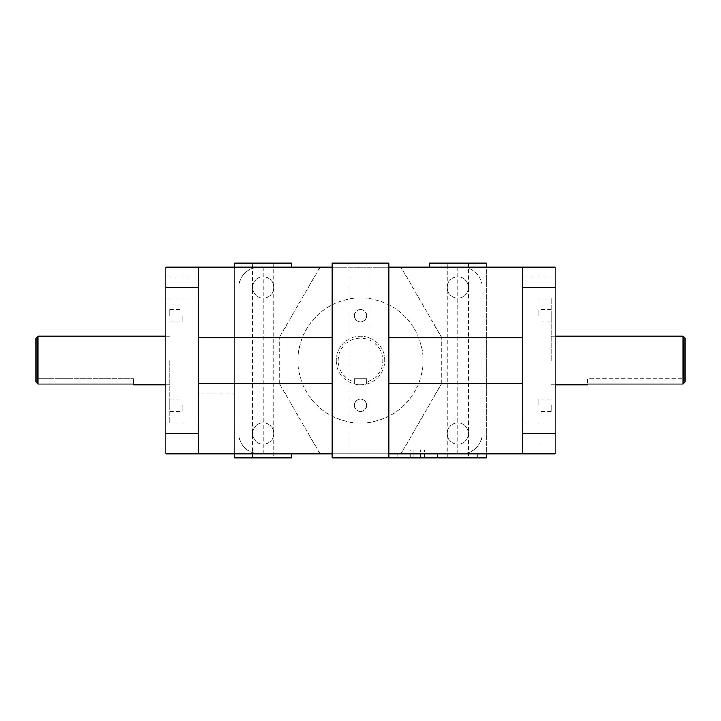 <?xml version="1.0" encoding="UTF-8"?>
<svg xmlns="http://www.w3.org/2000/svg" width="721" height="721" viewBox="0 0 721 721"><rect width="100%" height="100%" fill="white"/><g stroke="black" fill="none" stroke-linecap="round" stroke-linejoin="round"><path stroke-width="0.54" stroke-dasharray="3.6 2.7" d="M551.277 360.5L551.277 298.007L551.277 360.5M551.277 315.726L551.277 321.809L551.277 315.726M551.277 405.274L551.277 411.358L551.277 405.274M169.723 360.5L169.723 422.993L169.723 360.5M169.723 315.726L169.723 309.642L169.723 315.726M169.723 405.274L169.723 399.191L169.723 405.274M234.776 337.464L198.275 337.464L198.275 267.221L198.275 287.337L165.83 287.337L165.83 267.221L198.275 267.221L198.275 393.918L234.776 393.918L234.776 267.221L234.776 453.779L165.83 453.779L165.83 287.337M165.83 433.663L198.275 433.663L198.275 453.779L198.275 337.464M198.275 433.663L198.275 287.337M198.275 393.918L198.275 453.779M198.275 433.501L198.275 422.857L198.275 433.501M198.275 287.499L198.275 276.855L198.275 287.499M234.776 393.918L234.776 453.779L291.554 453.779L263.165 453.779L263.165 267.221L319.944 267.221L258.947 267.221A20.116 20.116 0 0 0 238.831 287.337L238.831 433.663A20.116 20.116 0 0 0 258.947 453.779L462.053 453.779A20.116 20.116 0 0 0 482.169 433.663A20.116 20.116 0 0 1 462.053 453.779L401.056 453.779L441.613 383.536L401.056 453.779L457.835 453.779L332.111 453.779L332.111 267.221L388.889 267.221L388.889 453.779L486.224 453.779L486.224 267.221L555.17 267.221L555.17 287.337L522.725 287.337L522.725 267.221L522.725 337.464L522.725 267.221M522.725 453.779L486.224 453.779L486.224 383.536L522.725 383.536L522.725 453.779L522.725 433.663L555.17 433.663L555.17 453.779L522.725 453.779L522.725 337.464L486.224 337.464L486.224 267.221L401.056 267.221L441.613 337.464L401.056 267.221L462.053 267.221A20.116 20.116 0 0 1 482.169 287.337A20.116 20.116 0 0 0 462.053 267.221L258.947 267.221A20.116 20.116 0 0 0 238.831 287.337L238.831 433.663A20.116 20.116 0 0 0 258.947 453.779L263.165 453.779M298.007 360.5A62.493 62.493 0 0 1 391.746 306.38A62.493 62.493 0 0 1 391.746 414.62A62.493 62.493 0 0 1 298.007 360.5A62.493 62.493 0 0 0 391.746 414.62A62.493 62.493 0 0 0 391.746 306.38A62.493 62.493 0 0 0 298.007 360.5M354.417 315.726A6.083 6.083 0 0 0 363.546 320.998A6.083 6.083 0 0 0 363.546 310.454A6.083 6.083 0 0 0 354.417 315.726A6.083 6.083 0 0 1 363.546 310.454A6.083 6.083 0 0 1 363.546 320.998A6.083 6.083 0 0 1 354.417 315.726M354.417 405.274A6.083 6.083 0 0 0 363.546 410.546A6.083 6.083 0 0 0 363.546 400.002A6.083 6.083 0 0 0 354.417 405.274A6.083 6.083 0 0 1 363.546 400.002A6.083 6.083 0 0 1 363.546 410.546A6.083 6.083 0 0 1 354.417 405.274M336.166 360.5A24.334 24.334 0 0 0 372.667 381.571A24.334 24.334 0 0 0 372.667 339.429A24.334 24.334 0 0 0 336.166 360.5A24.334 24.334 0 0 1 358.454 336.256A24.334 24.334 0 0 1 384.491 356.417A24.334 24.334 0 0 1 366.583 384.059L366.583 382.049A22.387 22.387 0 0 0 378.777 347.576A22.387 22.387 0 0 0 342.223 347.576A22.387 22.387 0 0 0 354.417 382.049L354.417 384.059A24.334 24.334 0 0 1 336.166 360.5M165.83 360.5L165.83 298.007L165.83 360.5M555.17 360.5L555.17 422.993L555.17 360.5M522.725 287.499L522.725 276.855L522.725 287.499M522.725 433.501L522.725 422.857L522.725 433.501M522.725 383.536L522.725 337.464M522.725 433.663L522.725 287.337M263.165 267.221L198.275 267.221M482.169 433.663L482.169 287.337L482.169 433.663M447.191 287.499A10.644 10.644 0 0 0 463.152 296.719A10.644 10.644 0 0 0 463.152 278.279A10.644 10.644 0 0 0 447.191 287.499A10.644 10.644 0 0 1 463.152 278.279A10.644 10.644 0 0 1 463.152 296.719A10.644 10.644 0 0 1 447.191 287.499M252.521 433.501A10.644 10.644 0 0 0 268.482 442.721A10.644 10.644 0 0 0 268.482 424.281A10.644 10.644 0 0 0 252.521 433.501A10.644 10.644 0 0 1 268.482 424.281A10.644 10.644 0 0 1 268.482 442.721A10.644 10.644 0 0 1 252.521 433.501M252.521 287.499A10.644 10.644 0 0 0 268.482 296.719A10.644 10.644 0 0 0 268.482 278.279A10.644 10.644 0 0 0 252.521 287.499A10.644 10.644 0 0 1 268.482 278.279A10.644 10.644 0 0 1 268.482 296.719A10.644 10.644 0 0 1 252.521 287.499M447.191 433.501A10.644 10.644 0 0 0 463.152 442.721A10.644 10.644 0 0 0 463.152 424.281A10.644 10.644 0 0 0 447.191 433.501A10.644 10.644 0 0 1 463.152 424.281A10.644 10.644 0 0 1 463.152 442.721A10.644 10.644 0 0 1 447.191 433.501M165.83 287.499L165.83 298.143L165.83 287.499M165.83 433.501L165.83 444.145L165.83 433.501M410.312 450.048L424.245 450.048L410.312 450.048L410.312 457.835L413.791 457.835L410.312 457.835M413.791 457.835L413.791 450.048L413.791 457.835L420.767 457.835L413.791 457.835M420.767 457.835L420.767 450.048L420.767 457.835L424.245 457.835L420.767 457.835M424.245 457.835L424.245 450.048M555.17 433.501L555.17 444.145L555.17 433.501M555.17 287.499L555.17 298.143L555.17 287.499M684.95 338.113L684.95 382.049L684.95 378.75L587.615 378.75L587.615 384.059L683.003 384.059L683.003 336.166M684.95 382.049L684.95 378.75L587.615 378.75L587.615 384.834M366.583 382.049L366.583 378.75L354.417 378.75L354.417 384.059A24.334 24.334 0 0 0 366.583 384.059L366.583 378.75L354.417 378.75L354.417 382.049M37.997 336.166L37.997 384.059L133.385 384.059L133.385 378.75L133.385 384.834M36.05 382.049L36.05 338.113M36.05 378.75L133.385 378.75L36.05 378.75M252.521 263.165L273.809 263.165L252.521 263.165L252.521 457.835L273.809 457.835L252.521 457.835M447.191 263.165L468.479 263.165L447.191 263.165L447.191 457.835L468.479 457.835L447.191 457.835M349.856 263.165L371.144 263.165L349.856 263.165L349.856 457.835L371.144 457.835L349.856 457.835M486.224 457.835L332.111 457.835M429.446 263.165L486.224 263.165M291.554 457.835L234.776 457.835M234.776 263.165L291.554 263.165M332.111 263.165L388.889 263.165M319.944 267.221L279.387 337.464L319.944 267.221M319.944 453.779L279.387 383.536L319.944 453.779M441.613 383.536L441.613 337.464L441.613 383.536M486.224 383.536L486.224 337.464M555.17 433.663L555.17 287.337M279.387 383.536L279.387 337.464L279.387 383.536M538.947 315.726L538.947 309.642L538.947 315.726M182.053 315.726L182.053 321.809L182.053 315.726M182.053 405.274L182.053 411.358L182.053 405.274M538.947 405.274L538.947 399.191L538.947 405.274M397.208 453.779L397.208 457.835M437.764 457.835L437.764 453.779M457.835 453.779L457.835 267.221M165.83 422.993L169.723 422.993M165.83 298.007L169.723 298.007M555.17 298.007L551.277 298.007M555.17 422.993L551.277 422.993M555.17 422.857L522.725 422.857L555.17 422.857M555.17 444.145L522.725 444.145L555.17 444.145M555.17 276.855L522.725 276.855L555.17 276.855M555.17 298.143L522.725 298.143L555.17 298.143M165.83 444.145L198.275 444.145L165.83 444.145M165.83 422.857L198.275 422.857L165.83 422.857M165.83 298.143L198.275 298.143L165.83 298.143M165.83 276.855L198.275 276.855L165.83 276.855M551.277 384.834L555.17 384.834M551.277 336.166L555.17 336.166M169.723 336.166L165.83 336.166M169.723 384.834L165.83 384.834M273.809 263.165L273.809 457.835M468.479 263.165L468.479 457.835M371.144 263.165L371.144 457.835M388.889 453.779L388.889 457.835M551.277 309.642L538.947 309.642M551.277 321.809L538.947 321.809M169.723 321.809L182.053 321.809M169.723 309.642L182.053 309.642M169.723 411.358L182.053 411.358M169.723 399.191L182.053 399.191M551.277 399.191L538.947 399.191M551.277 411.358L538.947 411.358"/><path stroke-width="1.08" d="M198.275 453.779L198.275 433.663L165.83 433.663L165.83 453.779L332.111 453.779L332.111 457.835L388.889 457.835L388.889 453.779L555.17 453.779L555.17 267.221L522.725 267.221L522.725 287.337L555.17 287.337M555.17 433.663L522.725 433.663L522.725 453.779M522.725 433.663L522.725 287.337M198.275 267.221L165.83 267.221L165.83 287.337L198.275 287.337L198.275 267.221L332.111 267.221L332.111 263.165L388.889 263.165L388.889 267.221L522.725 267.221M165.83 433.663L165.83 287.337M684.95 382.049L683.003 384.059L684.95 382.049L684.95 338.113L683.003 336.166L683.003 384.059L587.615 384.059L587.615 384.834L555.17 384.834M36.05 382.049L37.997 384.059L37.997 336.166L36.05 338.113L36.05 382.049L37.997 384.059L133.385 384.059L133.385 384.834L165.83 384.834M388.889 457.835L486.224 457.835L486.224 453.779M486.224 267.221L486.224 263.165L429.446 263.165L429.446 267.221M234.776 453.779L234.776 457.835L291.554 457.835L291.554 453.779M291.554 267.221L291.554 263.165L234.776 263.165L234.776 267.221M388.889 337.464L522.725 337.464M522.725 383.536L388.889 383.536M198.275 337.464L332.111 337.464M332.111 383.536L198.275 383.536M388.889 453.779L388.889 267.221M332.111 453.779L332.111 267.221M198.275 433.663L198.275 287.337M437.35 453.779L437.35 457.835M477.906 457.835L477.906 453.779M555.17 336.166L683.003 336.166M165.83 336.166L37.997 336.166"/></g></svg>
